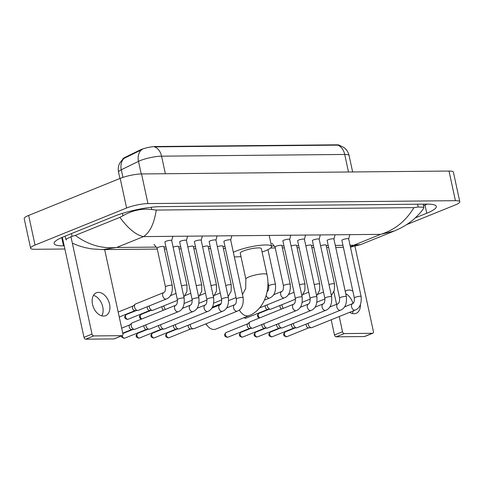 <?xml version="1.0" encoding="UTF-8"?>
<svg xmlns="http://www.w3.org/2000/svg" width="484" height="484" viewBox="0 0 484 484"><rect width="100%" height="100%" fill="white"/><g stroke="black" fill="none" stroke-linecap="round" stroke-linejoin="round"><path stroke-width="0.73" d="M339.381 145.267A10.418 1.972 167.8 0 0 336.616 144.819L155.594 146.525A10.418 1.972 167.8 0 0 140.033 150.028L124.582 157.578A10.418 1.972 167.8 0 0 122.73 159.206L122.73 159.212M339.078 145.188L343.906 147.481C346.604 149.526 348.335 152.212 349.091 155.521A15.44 2.916 167.8 0 0 344.711 154.45A13.51 9.777 -90.5 0 0 337.663 145.139L154.511 146.87A13.51 9.777 89.5 0 1 161.559 156.181A15.44 2.916 167.8 0 0 140.209 160.609A15.44 2.916 167.8 0 0 138.509 161.36L121.29 169.775A15.44 2.916 167.8 0 0 118.55 172.189L119.911 178.493M142.393 149.387L123.995 158.425A13.51 10.521 64 0 0 121.29 169.775L122.936 177.386M345.739 293.703A12.348 8.192 -112 0 1 352.969 303.426M353.314 310.831A12.348 8.192 -112 0 1 352.273 313.493M349.672 312.307A12.348 8.192 68 0 0 354.088 313.729A12.348 8.192 68 0 0 356.157 313.323A12.348 8.192 68 0 0 360.411 304.672M352.854 291.132A12.348 8.192 68 0 0 348.964 290.025A12.348 8.192 68 0 0 346.895 290.43A12.348 8.192 68 0 0 345.255 291.459M372.783 333.24L364.748 336.489A1.93 1.283 -112 0 1 364.428 336.549L372.456 333.301A1.93 1.283 68 0 0 372.783 333.24A1.93 1.283 68 0 0 373.388 331.437L354.784 245.382M336.211 336.816A1.93 1.283 -112 0 1 334.48 334.976L342.509 331.728A1.93 1.283 68 0 0 344.239 333.567L336.211 336.816L364.428 336.549M331.195 319.785L334.48 334.976M344.239 333.567L372.456 333.301M342.509 331.728L339.224 316.536M336.574 304.285L333.875 291.804M206.033 323.802A10.805 7.169 68 0 0 207.678 326.125L206.438 324.704A6.945 4.61 -112 0 1 205.809 323.893M207.678 326.125A10.805 7.169 68 0 0 213.94 329.477A10.805 7.169 68 0 0 215.749 329.126L249.212 315.586A10.805 7.169 -112 0 1 247.403 315.937A10.805 7.169 -112 0 1 239.326 309.966M245.854 279.129A10.805 2.045 167.8 0 1 248.964 276.915A10.805 2.045 167.8 0 1 263.913 273.811A10.805 2.045 167.8 0 1 266.974 274.561L261.372 248.631A10.805 2.045 167.8 0 0 254.669 248.171A10.805 2.045 167.8 0 0 243.355 250.984A10.805 2.045 167.8 0 0 240.245 253.199L245.854 279.129L245.703 288.47L242.49 294.593M233.348 252.327A21.223 4.011 -12.2 0 1 236.168 251.057A21.223 4.011 -12.2 0 1 258.389 245.521A21.223 4.011 -12.2 0 1 271.554 246.429A21.223 4.011 -12.2 0 1 265.45 250.779A21.223 4.011 -12.2 0 1 262.098 252.007M240.978 256.574A21.223 4.011 -12.2 0 1 234.329 256.841M348.661 238.939A3.473 0.659 167.8 0 0 348.668 238.872A3.473 0.659 167.8 0 0 346.508 238.727A3.473 0.659 167.8 0 0 342.872 239.634A3.473 0.659 167.8 0 0 341.873 240.342A3.473 0.659 167.8 0 0 341.904 240.403M348.668 238.872L361.124 296.51A3.473 0.659 167.8 0 0 359.987 296.275A3.473 0.659 167.8 0 0 355.335 297.267A3.473 0.659 167.8 0 0 354.336 297.975C354.476 301.254 353.919 303.123 352.679 303.595A3.473 2.305 -112 0 0 351.662 307.159A3.473 2.305 -112 0 0 354.548 310.147A3.473 2.305 -112 0 0 354.699 310.153A3.473 2.305 -112 0 0 355.28 310.038L311.944 327.571A3.473 2.305 -112 0 1 311.436 327.686A3.473 2.305 -112 0 1 311.363 327.686A3.473 2.305 -112 0 1 308.248 324.377A3.473 2.305 -112 0 1 308.139 323.282M311.436 327.686L308.538 327.843A2.511 1.664 -112 0 1 308.483 327.843A2.511 1.664 -112 0 1 306.233 325.454A2.511 1.664 -112 0 1 306.257 324.05M333.912 239.078A3.473 0.659 167.8 0 0 333.918 239.011A3.473 0.659 167.8 0 0 331.764 238.866A3.473 0.659 167.8 0 0 328.128 239.774A3.473 0.659 167.8 0 0 327.13 240.481A3.473 0.659 167.8 0 0 327.154 240.542M333.918 239.011L346.381 296.65A3.473 0.659 167.8 0 0 345.237 296.414A3.473 0.659 167.8 0 0 340.585 297.406A3.473 0.659 167.8 0 0 339.586 298.114C339.726 301.393 339.175 303.262 337.929 303.734A3.473 2.305 -112 0 0 336.918 307.298A3.473 2.305 -112 0 0 339.798 310.286A3.473 2.305 -112 0 0 339.95 310.292A3.473 2.305 -112 0 0 340.536 310.177L297.194 327.71A3.473 2.305 -112 0 1 296.692 327.825A3.473 2.305 -112 0 1 296.613 327.825A3.473 2.305 -112 0 1 293.498 324.516A3.473 2.305 -112 0 1 293.395 323.421M296.692 327.825L293.794 327.983A2.511 1.664 -112 0 1 293.734 327.983A2.511 1.664 -112 0 1 291.483 325.593A2.511 1.664 -112 0 1 291.507 324.189M319.168 239.217A3.473 0.659 167.8 0 0 319.168 239.15A3.473 0.659 167.8 0 0 317.014 239.005A3.473 0.659 167.8 0 0 313.378 239.913A3.473 0.659 167.8 0 0 312.38 240.621A3.473 0.659 167.8 0 0 312.41 240.681M319.168 239.15L331.631 296.789A3.473 0.659 167.8 0 0 330.487 296.553A3.473 0.659 167.8 0 0 325.841 297.545A3.473 0.659 167.8 0 0 324.843 298.253C324.982 301.532 324.425 303.401 323.179 303.873A3.473 2.305 -112 0 0 322.169 307.437A3.473 2.305 -112 0 0 325.054 310.425A3.473 2.305 -112 0 0 325.206 310.432A3.473 2.305 -112 0 0 325.786 310.317L282.45 327.849A3.473 2.305 -112 0 1 281.942 327.964A3.473 2.305 -112 0 1 281.863 327.964A3.473 2.305 -112 0 1 278.748 324.655A3.473 2.305 -112 0 1 278.645 323.56M281.942 327.964L279.044 328.122A2.511 1.664 -112 0 1 278.99 328.122A2.511 1.664 -112 0 1 276.739 325.732A2.511 1.664 -112 0 1 276.757 324.328M304.418 239.356A3.473 0.659 167.8 0 0 304.424 239.29A3.473 0.659 167.8 0 0 302.264 239.144A3.473 0.659 167.8 0 0 298.628 240.046A3.473 0.659 167.8 0 0 297.63 240.76A3.473 0.659 167.8 0 0 297.66 240.82M304.424 239.29L316.881 296.928A3.473 0.659 167.8 0 0 315.743 296.686A3.473 0.659 167.8 0 0 311.091 297.684A3.473 0.659 167.8 0 0 310.093 298.392C310.232 301.671 309.675 303.541 308.435 304.012A3.473 2.305 -112 0 0 307.419 307.576A3.473 2.305 -112 0 0 310.304 310.565A3.473 2.305 -112 0 0 310.456 310.571A3.473 2.305 -112 0 0 311.037 310.456L267.7 327.989A3.473 2.305 -112 0 1 267.192 328.104A3.473 2.305 -112 0 1 267.12 328.104A3.473 2.305 -112 0 1 264.004 324.794A3.473 2.305 -112 0 1 263.895 323.699M267.192 328.104L264.294 328.261A2.511 1.664 -112 0 1 264.24 328.261A2.511 1.664 -112 0 1 261.989 325.871A2.511 1.664 -112 0 1 262.013 324.461M289.674 239.495A3.473 0.659 167.8 0 0 289.674 239.429A3.473 0.659 167.8 0 0 287.52 239.284A3.473 0.659 167.8 0 0 283.884 240.185A3.473 0.659 167.8 0 0 282.886 240.899A3.473 0.659 167.8 0 0 282.91 240.959M293.685 304.152A3.473 2.305 -112 0 0 292.675 307.715A3.473 2.305 -112 0 0 295.555 310.704A3.473 2.305 -112 0 0 295.706 310.71A3.473 2.305 -112 0 0 296.293 310.595L252.951 328.128A3.473 2.305 -112 0 1 252.448 328.243A3.473 2.305 -112 0 1 252.37 328.243A3.473 2.305 -112 0 1 249.254 324.933A3.473 2.305 -112 0 1 249.907 321.963A3.473 2.305 -112 0 1 250.349 321.691L293.685 304.152C294.931 303.68 295.482 301.81 295.343 298.531A3.473 0.659 167.8 0 1 296.341 297.823A3.473 0.659 167.8 0 1 300.994 296.825A3.473 0.659 167.8 0 1 302.137 297.067L289.674 239.429M252.448 328.243L249.55 328.4A2.511 1.664 -112 0 1 249.49 328.4A2.511 1.664 -112 0 1 247.239 326.01A2.511 1.664 -112 0 1 247.711 323.863L249.907 321.963M230.68 240.052A3.473 0.659 167.8 0 0 230.68 239.985A3.473 0.659 167.8 0 0 228.527 239.84A3.473 0.659 167.8 0 0 224.891 240.742A3.473 0.659 167.8 0 0 223.892 241.456A3.473 0.659 167.8 0 0 223.923 241.516M230.68 239.985L243.143 297.624A3.473 0.659 167.8 0 0 242 297.382A3.473 0.659 167.8 0 0 237.354 298.38A3.473 0.659 167.8 0 0 236.355 299.088C236.494 302.367 235.938 304.236 234.692 304.708A3.473 2.305 -112 0 0 233.681 308.272A3.473 2.305 -112 0 0 236.567 311.26A3.473 2.305 -112 0 0 236.718 311.26A3.473 2.305 -112 0 0 237.299 311.151L193.963 328.684A3.473 2.305 -112 0 1 193.455 328.799A3.473 2.305 -112 0 1 193.376 328.799A3.473 2.305 -112 0 1 190.26 325.49A3.473 2.305 -112 0 1 190.158 324.395M193.455 328.799L190.557 328.957A2.511 1.664 -112 0 1 190.502 328.957A2.511 1.664 -112 0 1 188.252 326.567A2.511 1.664 -112 0 1 188.27 325.157M215.931 240.191A3.473 0.659 167.8 0 0 215.937 240.124A3.473 0.659 167.8 0 0 213.777 239.979A3.473 0.659 167.8 0 0 210.141 240.881A3.473 0.659 167.8 0 0 209.142 241.595A3.473 0.659 167.8 0 0 209.173 241.655M215.937 240.124L228.394 297.763A3.473 0.659 167.8 0 0 227.256 297.521A3.473 0.659 167.8 0 0 222.604 298.519A3.473 0.659 167.8 0 0 221.605 299.227C221.745 302.506 221.188 304.375 219.948 304.847A3.473 2.305 -112 0 0 218.931 308.411A3.473 2.305 -112 0 0 221.817 311.4A3.473 2.305 -112 0 0 221.968 311.4A3.473 2.305 -112 0 0 222.549 311.291L179.213 328.824A3.473 2.305 -112 0 1 178.705 328.939A3.473 2.305 -112 0 1 178.632 328.939A3.473 2.305 -112 0 1 175.517 325.629A3.473 2.305 -112 0 1 175.408 324.534M178.705 328.939L175.807 329.096A2.511 1.664 -112 0 1 175.752 329.096A2.511 1.664 -112 0 1 173.502 326.706A2.511 1.664 -112 0 1 173.526 325.296M201.187 240.33A3.473 0.659 167.8 0 0 201.187 240.264A3.473 0.659 167.8 0 0 199.033 240.118A3.473 0.659 167.8 0 0 195.397 241.02A3.473 0.659 167.8 0 0 194.399 241.734A3.473 0.659 167.8 0 0 194.429 241.794M201.187 240.264L213.65 297.902A3.473 0.659 167.8 0 0 212.506 297.66A3.473 0.659 167.8 0 0 207.86 298.658A3.473 0.659 167.8 0 0 206.856 299.366C206.995 302.639 206.444 304.515 205.198 304.987A3.473 2.305 -112 0 0 204.188 308.55A3.473 2.305 -112 0 0 207.067 311.539A3.473 2.305 -112 0 0 207.219 311.539A3.473 2.305 -112 0 0 207.805 311.43L164.463 328.963A3.473 2.305 -112 0 1 163.961 329.078A3.473 2.305 -112 0 1 163.882 329.078A3.473 2.305 -112 0 1 160.767 325.768A3.473 2.305 -112 0 1 160.664 324.673M163.961 329.078L161.063 329.235A2.511 1.664 -112 0 1 161.009 329.235A2.511 1.664 -112 0 1 158.752 326.845A2.511 1.664 -112 0 1 158.776 325.436M186.437 240.469A3.473 0.659 167.8 0 0 186.437 240.403A3.473 0.659 167.8 0 0 184.283 240.258A3.473 0.659 167.8 0 0 180.647 241.159A3.473 0.659 167.8 0 0 179.649 241.873A3.473 0.659 167.8 0 0 179.679 241.933M186.437 240.403L198.9 298.041A3.473 0.659 167.8 0 0 197.756 297.799A3.473 0.659 167.8 0 0 193.11 298.797A3.473 0.659 167.8 0 0 192.112 299.505C192.251 302.778 191.694 304.654 190.448 305.126A3.473 2.305 -112 0 0 189.438 308.689A3.473 2.305 -112 0 0 192.323 311.678A3.473 2.305 -112 0 0 192.475 311.678A3.473 2.305 -112 0 0 193.055 311.569L149.719 329.102A3.473 2.305 -112 0 1 149.211 329.217A3.473 2.305 -112 0 1 149.132 329.217A3.473 2.305 -112 0 1 146.017 325.907A3.473 2.305 -112 0 1 145.914 324.812M149.211 329.217L146.313 329.374A2.511 1.664 -112 0 1 146.259 329.374A2.511 1.664 -112 0 1 144.008 326.984A2.511 1.664 -112 0 1 144.026 325.575M171.687 240.608A3.473 0.659 167.8 0 0 171.693 240.542A3.473 0.659 167.8 0 0 169.539 240.397A3.473 0.659 167.8 0 0 165.903 241.298A3.473 0.659 167.8 0 0 164.899 242.012A3.473 0.659 167.8 0 0 164.929 242.073M175.704 305.265A3.473 2.305 -112 0 0 174.688 308.828A3.473 2.305 -112 0 0 177.574 311.817A3.473 2.305 -112 0 0 177.725 311.817A3.473 2.305 -112 0 0 178.306 311.708L134.969 329.241A3.473 2.305 -112 0 1 134.461 329.356A3.473 2.305 -112 0 1 134.389 329.356A3.473 2.305 -112 0 1 131.273 326.047A3.473 2.305 -112 0 1 131.92 323.076A3.473 2.305 -112 0 1 132.362 322.804L175.704 305.265C176.944 304.793 177.501 302.917 177.362 299.644A3.473 0.659 167.8 0 1 178.36 298.937A3.473 0.659 167.8 0 1 183.012 297.938A3.473 0.659 167.8 0 1 184.15 298.18L171.693 240.542M134.461 329.356L131.563 329.513A2.511 1.664 -112 0 1 131.509 329.513A2.511 1.664 -112 0 1 129.258 327.124A2.511 1.664 -112 0 1 129.73 324.976L131.92 323.076M326.083 245.164A3.473 0.659 167.8 0 0 326.089 245.098A3.473 0.659 167.8 0 0 324.117 244.928A3.473 0.659 167.8 0 0 320.596 245.739M311.339 245.303A3.473 0.659 167.8 0 0 311.339 245.237A3.473 0.659 167.8 0 0 309.367 245.061A3.473 0.659 167.8 0 0 305.846 245.878M283.442 308.296A3.473 2.305 -112 0 1 282.057 305.767A3.473 2.305 -112 0 1 281.948 304.678M281.579 309.052A2.511 1.664 -112 0 1 280.042 306.844A2.511 1.664 -112 0 1 280.067 305.44M296.589 245.442A3.473 0.659 167.8 0 0 296.589 245.376A3.473 0.659 167.8 0 0 294.617 245.2A3.473 0.659 167.8 0 0 291.096 246.017M295.458 299.209L271.004 309.107A3.473 2.305 -112 0 1 270.502 309.216A3.473 2.305 -112 0 1 270.423 309.222A3.473 2.305 -112 0 1 267.307 305.906A3.473 2.305 -112 0 1 267.204 304.817M270.502 309.216L267.604 309.373A2.511 1.664 -112 0 1 267.549 309.379A2.511 1.664 -112 0 1 265.293 306.983A2.511 1.664 -112 0 1 265.317 305.579M281.839 245.582A3.473 0.659 167.8 0 0 281.845 245.515A3.473 0.659 167.8 0 0 279.685 245.364A3.473 0.659 167.8 0 0 276.049 246.271A3.473 0.659 167.8 0 0 275.051 246.979A3.473 0.659 167.8 0 0 275.081 247.04M222.852 246.138A3.473 0.659 167.8 0 0 222.852 246.072A3.473 0.659 167.8 0 0 220.879 245.896A3.473 0.659 167.8 0 0 217.358 246.713M208.102 246.277A3.473 0.659 167.8 0 0 208.102 246.211A3.473 0.659 167.8 0 0 206.13 246.035A3.473 0.659 167.8 0 0 202.608 246.852M193.352 246.41A3.473 0.659 167.8 0 0 193.358 246.35A3.473 0.659 167.8 0 0 191.386 246.174A3.473 0.659 167.8 0 0 187.865 246.991M165.461 309.409A3.473 2.305 -112 0 1 164.07 306.88A3.473 2.305 -112 0 1 163.967 305.791M163.598 310.165A2.511 1.664 -112 0 1 162.061 307.957A2.511 1.664 -112 0 1 162.079 306.553M178.608 246.55A3.473 0.659 167.8 0 0 178.608 246.489A3.473 0.659 167.8 0 0 176.636 246.314A3.473 0.659 167.8 0 0 173.115 247.13M177.471 300.322L153.023 310.22A3.473 2.305 -112 0 1 152.514 310.329A3.473 2.305 -112 0 1 152.442 310.329A3.473 2.305 -112 0 1 149.326 307.019A3.473 2.305 -112 0 1 149.223 305.924M152.514 310.329L149.617 310.486A2.511 1.664 -112 0 1 149.562 310.486A2.511 1.664 -112 0 1 147.311 308.096A2.511 1.664 -112 0 1 147.336 306.693M163.858 246.689A3.473 0.659 167.8 0 0 163.858 246.628A3.473 0.659 167.8 0 0 161.704 246.477A3.473 0.659 167.8 0 0 158.068 247.384A3.473 0.659 167.8 0 0 157.07 248.092A3.473 0.659 167.8 0 0 157.1 248.153M163.804 292.536A3.473 2.305 -112 0 0 162.793 296.093A3.473 2.305 -112 0 0 165.673 299.082A3.473 2.305 -112 0 0 165.824 299.088A3.473 2.305 -112 0 0 166.411 298.973L138.273 310.359A3.473 2.305 -112 0 1 137.771 310.468A3.473 2.305 -112 0 1 137.692 310.468A3.473 2.305 -112 0 1 134.576 307.159A3.473 2.305 -112 0 1 135.23 304.188A3.473 2.305 -112 0 1 135.671 303.916L163.804 292.536C165.05 292.058 165.601 290.188 165.461 286.909A3.473 0.659 167.8 0 1 166.46 286.201A3.473 0.659 167.8 0 1 171.112 285.209A3.473 0.659 167.8 0 1 172.256 285.445L163.858 246.628M137.771 310.468L134.873 310.625A2.511 1.664 -112 0 1 134.818 310.625A2.511 1.664 -112 0 1 132.568 308.235A2.511 1.664 -112 0 1 133.033 306.088L135.23 304.188M93.485 295.373A12.348 8.192 -112 0 1 101.828 303.916A12.348 8.192 -112 0 1 101.773 315.852M103.588 316.088A12.348 8.192 68 0 0 105.657 315.683A12.348 8.192 68 0 0 109.148 302.651A12.348 8.192 68 0 0 98.464 292.384A12.348 8.192 68 0 0 96.395 292.79A12.348 8.192 68 0 0 92.904 305.827A12.348 8.192 68 0 0 103.588 316.088M122.283 335.6L114.254 338.848A1.93 1.283 -112 0 1 113.928 338.915L121.956 335.666A1.93 1.283 68 0 0 122.283 335.6A1.93 1.283 68 0 0 122.888 333.797L104.671 249.538M85.71 339.181A1.93 1.283 -112 0 1 83.98 337.342L92.008 334.087A1.93 1.283 68 0 0 93.739 335.926L85.71 339.181L113.928 338.915M62.345 237.287L83.98 337.342M93.739 335.926L121.956 335.666M92.008 334.087L70.924 236.567M64.88 249.012L34.987 249.29A15.44 2.916 -12.2 0 1 30.607 248.219L24.2 218.593A15.44 2.916 -12.2 0 1 28.641 215.428L120.189 178.384A15.44 2.916 -12.2 0 1 141.546 173.95L449.013 171.052A15.44 2.916 -12.2 0 1 453.393 172.123L459.8 201.755A15.44 2.916 -12.2 0 1 455.359 204.92L406.469 224.703M30.607 248.219A15.44 2.916 -12.2 0 1 35.048 245.061L126.596 208.017A15.44 2.916 -12.2 0 1 147.953 203.582L455.42 200.685A15.44 2.916 -12.2 0 1 459.8 201.755M415.29 217.873L426.761 213.226A33.19 6.274 167.8 0 0 436.308 206.426A33.19 6.274 167.8 0 0 426.888 204.127L160.416 206.638A33.19 6.274 167.8 0 0 114.502 216.173L63.646 236.749A33.19 6.274 167.8 0 0 54.099 243.549A33.19 6.274 167.8 0 0 63.513 245.848L64.197 245.842M423.512 205.682L425 205.077A33.19 6.274 167.8 0 0 427.239 204.127M61.407 237.704A33.19 6.274 167.8 0 0 61.752 237.698L62.436 237.692M66.52 239.997L65.794 239.205L72.092 236.337L75.304 235.399L119.875 217.364L122.948 215.755C132.186 210.425 141.776 208.344 151.722 209.512L156.241 210.062C154.221 223.463 149.98 232.308 143.524 236.597C136.113 235.121 128.23 228.714 119.875 217.364M350.38 246.81L353.768 245.237L360.683 244.595L394.424 230.947L380.642 234.359C394.708 230.003 405.81 221.091 413.935 207.636L156.241 210.062M413.935 207.636L418.194 207.001L423.863 207.303L423.391 208.707C420.239 213.504 412.985 220.474 408.187 223.547C404.564 226.149 399.978 228.611 394.424 230.947M75.304 235.399C88.191 244.874 101.973 248.897 116.65 247.469L102.596 249.599L91.954 248.933L84.942 247.608L78.311 245.636L72.352 243.168M124.582 157.578L124.697 158.117M140.033 150.028L140.148 150.566M155.594 146.525L155.673 146.894M336.616 144.819L336.695 145.188M141.261 149.967A13.51 10.521 64 0 0 138.509 161.36L141.231 173.956M348.504 172.001L344.711 154.45L161.559 156.181L165.359 173.726M285.233 331.927C283.745 333.349 283.267 334.396 283.799 335.055C283.606 335.551 284.404 336.12 286.195 336.761L287.115 336.58A2.511 1.664 -112 0 1 286.697 336.664A2.511 1.664 -112 0 1 284.525 334.577A2.511 1.664 -112 0 1 285.233 331.927L295.173 327.91M286.195 336.761A2.511 1.815 -90.5 0 0 286.697 336.664M270.483 332.066C268.995 333.488 268.517 334.535 269.05 335.194C268.856 335.69 269.655 336.259 271.451 336.9L272.365 336.719A2.511 1.664 -112 0 1 271.947 336.804A2.511 1.664 -112 0 1 269.776 334.716A2.511 1.664 -112 0 1 270.483 332.066L280.424 328.043M271.451 336.9A2.511 1.815 -90.5 0 0 271.947 336.804M255.74 332.206C254.251 333.627 253.773 334.674 254.3 335.333C254.106 335.829 254.911 336.398 256.702 337.039L257.621 336.858A2.511 1.664 -112 0 1 257.198 336.943A2.511 1.664 -112 0 1 255.026 334.855A2.511 1.664 -112 0 1 255.74 332.206L265.68 328.182M256.702 337.039A2.511 1.815 -90.5 0 0 257.198 336.943M240.99 332.345C239.501 333.766 239.023 334.813 239.556 335.472C239.362 335.969 240.161 336.537 241.952 337.179L242.871 336.997A2.511 1.664 -112 0 1 242.454 337.082A2.511 1.664 -112 0 1 240.282 334.995A2.511 1.664 -112 0 1 240.99 332.345L250.93 328.321M241.952 337.179A2.511 1.815 -90.5 0 0 242.454 337.082M226.24 332.484C224.751 333.906 224.273 334.946 224.806 335.612C224.612 336.108 225.411 336.676 227.208 337.318L228.121 337.136A2.511 1.664 -112 0 1 227.704 337.221A2.511 1.664 -112 0 1 225.532 335.134A2.511 1.664 -112 0 1 226.24 332.484L247.856 323.736M227.208 337.318A2.511 1.815 -90.5 0 0 227.704 337.221M167.252 333.04C165.764 334.462 165.286 335.503 165.812 336.168C165.625 336.664 166.423 337.233 168.214 337.874L169.134 337.693A2.511 1.664 -112 0 1 168.71 337.771A2.511 1.664 -112 0 1 166.544 335.69A2.511 1.664 -112 0 1 167.252 333.04L177.192 329.017M168.214 337.874A2.511 1.815 -90.5 0 0 168.71 337.771M152.502 333.18C151.014 334.601 150.536 335.642 151.069 336.307C150.875 336.804 151.673 337.372 153.464 338.014L154.384 337.832A2.511 1.664 -112 0 1 153.966 337.911A2.511 1.664 -112 0 1 151.794 335.829A2.511 1.664 -112 0 1 152.502 333.18L162.442 329.156M153.464 338.014A2.511 1.815 -90.5 0 0 153.966 337.911M137.752 333.319C136.264 334.74 135.786 335.781 136.319 336.447C136.125 336.943 136.93 337.511 138.72 338.153L139.634 337.971A2.511 1.664 -112 0 1 139.217 338.05A2.511 1.664 -112 0 1 137.045 335.969A2.511 1.664 -112 0 1 137.752 333.319L147.693 329.295M138.72 338.153A2.511 1.815 -90.5 0 0 139.217 338.05M121.442 335.938L121.871 337.191L123.971 338.292L124.89 338.11A2.511 1.664 -112 0 1 124.467 338.189A2.511 1.664 -112 0 1 122.186 335.636M123.971 338.292A2.511 1.815 -90.5 0 0 124.467 338.189M123.009 333.458L122.833 333.536A2.511 1.664 -112 0 1 123.009 333.458L132.949 329.435M326.089 245.098L334.48 283.914A3.473 0.659 167.8 0 0 333.337 283.678A3.473 0.659 167.8 0 0 328.987 284.556M311.339 245.237L319.73 284.054A3.473 0.659 167.8 0 0 318.593 283.818A3.473 0.659 167.8 0 0 314.237 284.695M259.787 317.867A2.511 1.664 -112 0 1 258.22 315.489A2.511 1.664 -112 0 1 259.043 313.323L268.983 309.3M243.742 317.8L246.174 318.109A2.511 1.664 -112 0 1 245.757 318.194A2.511 1.664 -112 0 1 244.408 317.528M245.261 318.297A2.511 1.815 -90.5 0 0 245.757 318.194M296.589 245.376L304.981 284.193A3.473 0.659 167.8 0 0 303.843 283.957A3.473 0.659 167.8 0 0 299.493 284.834M281.845 245.515L290.237 284.332A3.473 0.659 167.8 0 0 289.093 284.096A3.473 0.659 167.8 0 0 284.447 285.088A3.473 0.659 167.8 0 0 283.449 285.802L275.051 246.979M290.237 284.332C290.799 291.58 288.851 296.087 284.392 297.86A3.473 2.305 -112 0 1 283.812 297.975A3.473 2.305 -112 0 1 283.66 297.969A3.473 2.305 -112 0 1 280.774 294.986A3.473 2.305 -112 0 1 281.785 291.422L273.629 294.72M267.961 249.659L275.487 284.471A3.473 0.659 167.8 0 0 274.349 284.235A3.473 0.659 167.8 0 0 269.697 285.227A3.473 0.659 167.8 0 0 268.699 285.941L267.906 282.281M275.487 284.471C276.049 291.719 274.101 296.226 269.642 297.999A3.473 2.305 -112 0 1 269.062 298.114A3.473 2.305 -112 0 1 268.91 298.108A3.473 2.305 -112 0 1 266.164 295.536M222.852 246.072L231.243 284.888A3.473 0.659 167.8 0 0 230.106 284.652A3.473 0.659 167.8 0 0 225.75 285.53M208.102 246.211L216.499 285.028A3.473 0.659 167.8 0 0 215.356 284.792A3.473 0.659 167.8 0 0 211.006 285.669M193.358 246.35L201.749 285.167A3.473 0.659 167.8 0 0 200.606 284.931A3.473 0.659 167.8 0 0 196.256 285.808M141.806 318.98A2.511 1.664 -112 0 1 140.239 316.603A2.511 1.664 -112 0 1 141.062 314.431L151.002 310.413M126.312 314.57C124.824 315.991 124.346 317.038 124.878 317.698C124.684 318.194 125.483 318.762 127.28 319.404L128.193 319.222A2.511 1.664 -112 0 1 127.776 319.307A2.511 1.664 -112 0 1 125.604 317.22A2.511 1.664 -112 0 1 126.312 314.57L136.252 310.553M127.28 319.404A2.511 1.815 -90.5 0 0 127.776 319.307M178.608 246.489L186.999 285.306A3.473 0.659 167.8 0 0 185.862 285.07A3.473 0.659 167.8 0 0 181.506 285.947M350.047 245.273L353.768 245.237L380.642 234.359L143.524 236.597L116.65 247.469L156.235 247.1M163.949 247.028L165.982 247.003M178.693 246.888L180.732 246.864M193.443 246.749L195.476 246.725M208.193 246.61L210.225 246.592M222.936 246.471L224.975 246.453M271.464 246.011L274.222 245.987M281.93 245.914L283.963 245.896M296.68 245.775L298.713 245.757M311.424 245.636L313.457 245.618M326.174 245.497L328.206 245.479M335.297 245.412L342.956 245.34M147.953 203.582L141.546 173.95M126.596 208.017L120.189 178.384M35.048 245.061L28.641 215.428M455.42 200.685L449.013 171.052M425 205.077L426.761 213.226M61.752 237.698L63.513 245.848M71.493 233.572L72.092 236.337M122.434 213.377L122.948 215.755M151.238 207.273L151.722 209.512M417.595 204.218L418.194 207.001M123.009 158.964L119.73 163.138C118.296 166.012 117.902 169.031 118.55 172.189M349.091 155.521L352.648 171.959M266.974 274.561C270.744 290.951 263.423 310.038 249.212 315.586M236.035 297.606L228.708 300.57M221.073 303.656L212.397 307.165M271.554 246.429L269.171 235.412M348.674 238.908L349.805 234.649M352.679 303.595L344.523 306.898M341.873 240.342L354.336 297.975M355.28 310.038C359.739 308.266 361.687 303.758 361.124 296.51M287.115 336.58L308.731 327.831M333.924 239.048L335.055 234.788M337.929 303.734L329.773 307.037M327.13 240.481L339.586 298.114M340.536 310.177C344.995 308.405 346.943 303.898 346.381 296.65M272.365 336.719L293.982 327.971M319.174 239.187L320.305 234.928M323.179 303.873L315.024 307.177M312.38 240.621L324.843 298.253M325.786 310.317C330.245 308.544 332.193 304.037 331.631 296.789M257.621 336.858L279.238 328.11M304.43 239.326L305.561 235.067M308.435 304.012L300.28 307.316M297.63 240.76L310.093 298.392M311.037 310.456C315.495 308.683 317.444 304.176 316.881 296.928M242.871 336.997L264.488 328.249M289.68 239.465L290.811 235.206M282.886 240.899L295.343 298.531M296.293 310.595C300.752 308.822 302.7 304.309 302.137 297.067M228.121 337.136L249.738 328.388M230.686 240.016L231.818 235.762M234.692 304.708L226.536 308.012M223.892 241.456L236.355 299.088M237.299 311.151C241.758 309.379 243.706 304.866 243.143 297.624M169.134 337.693L190.75 328.945M215.943 240.155L217.074 235.902M219.948 304.847L211.792 308.151M209.142 241.595L221.605 299.227M222.549 311.291C227.008 309.518 228.956 305.005 228.394 297.763M154.384 337.832L176.001 329.084M201.193 240.294L202.324 236.041M205.198 304.987L197.042 308.29M194.399 241.734L206.856 299.366M207.805 311.43C212.264 309.657 214.212 305.144 213.65 297.902M139.634 337.971L161.251 329.223M186.443 240.433L187.574 236.18M190.448 305.126L182.299 308.429M179.649 241.873L192.112 299.505M193.055 311.569C197.514 309.796 199.462 305.283 198.9 298.041M124.89 338.11L146.507 329.362M171.699 240.572L172.83 236.319M121.672 328.17L129.875 324.849M164.899 242.012L177.362 299.644M178.306 311.708C182.764 309.935 184.713 305.422 184.15 298.18M122.748 333.149L131.757 329.501M331.383 295.633L334.39 290.188L334.48 283.914M323.494 292.027L317.873 294.302M324.952 298.93L317.008 302.149M316.633 295.772L319.64 290.327L319.73 284.054M308.744 292.167L303.129 294.441M310.202 299.07L302.264 302.288M259.043 313.323L257.657 314.715L257.482 315.798L257.911 317.056L259.309 318.061M301.883 295.912L304.896 290.467L304.981 284.193M294 292.306L288.379 294.581M246.174 318.109L267.791 309.367M275.057 247.015L272.014 243.289M281.785 291.422C283.031 290.951 283.582 289.075 283.449 285.802M284.392 297.86L259.606 307.891M267.041 291.562C268.281 291.09 268.838 289.214 268.699 285.941M269.642 297.999L264.458 300.098M228.145 296.607L231.158 291.162L231.243 284.888M220.262 293.002L214.642 295.276M221.714 299.905L213.777 303.117M213.396 296.746L216.408 291.301L216.499 285.028M205.512 293.141L199.892 295.415M206.971 300.044L199.027 303.256M198.652 296.886L201.659 291.441L201.749 285.167M190.763 293.28L185.142 295.555M192.221 300.183L184.277 303.395M141.062 314.431L139.67 315.828L139.495 316.905L139.924 318.169L141.328 319.174M183.902 297.025L186.915 291.58L186.999 285.306M176.019 293.419L170.398 295.694M128.193 319.222L149.81 310.474M166.411 298.973C170.87 297.2 172.818 292.693 172.256 285.445M118.181 312.035L133.179 305.967M157.076 248.123L154.027 244.402M157.07 248.092L165.461 286.909M119.258 317.008L135.06 310.613M65.134 236.15L65.794 239.205M423.185 204.163L423.863 207.303M343.386 247.33L335.733 247.403M328.636 247.469L326.603 247.487M313.892 247.608L311.853 247.626M299.142 247.748L297.109 247.766M284.392 247.887L282.36 247.905M275.269 247.971L270.629 248.014M225.405 248.443L223.366 248.461M210.655 248.582L208.622 248.601M195.905 248.722L193.872 248.74M181.161 248.861L179.122 248.879M166.411 249L164.379 249.018M157.282 249.085L102.826 249.599M360.695 244.595L350.446 247.118"/></g></svg>
